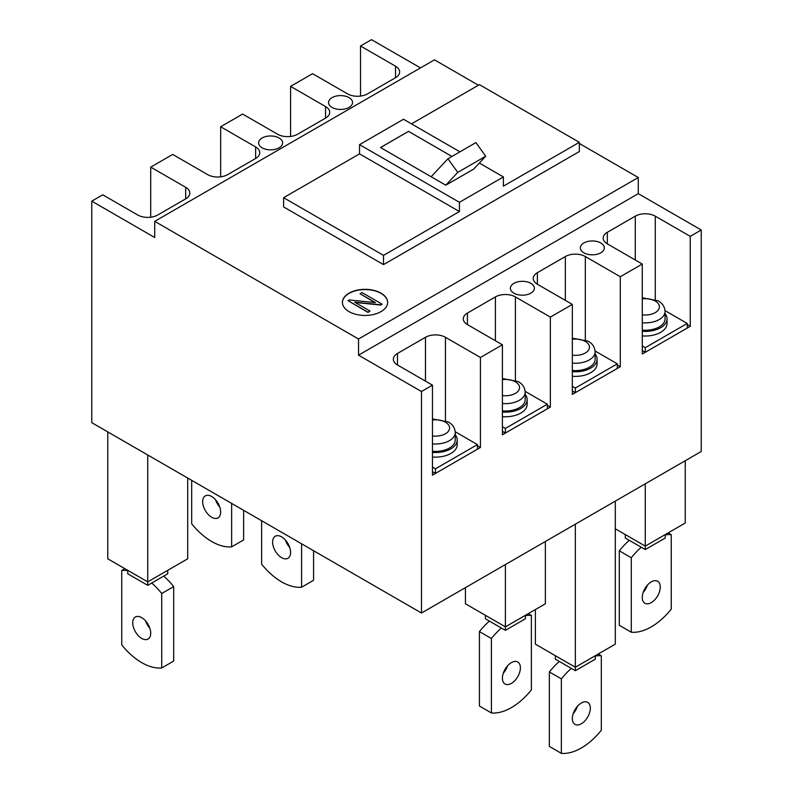 <?xml version="1.0" encoding="UTF-8"?>
<svg xmlns="http://www.w3.org/2000/svg" width="793" height="793" viewBox="0 0 793 793"><rect width="100%" height="100%" fill="white"/><g stroke="black" fill="none" stroke-linecap="round" stroke-linejoin="round"><path stroke-width="1.19" d="M525.184 394.359A21.758 12.559 180 0 1 527.157 399.593A21.758 12.559 180 0 1 502.405 412.033M502.405 416.652A21.758 12.559 0 0 0 527.157 404.202L527.157 399.593M502.405 403.498A19.785 11.419 180 0 0 525.184 392.208L525.184 399.593A19.785 11.419 180 0 1 502.405 410.883M455.241 434.733A21.758 12.559 180 0 1 457.224 439.966A21.758 12.559 180 0 1 432.472 452.406M432.472 457.026A21.758 12.559 0 0 0 457.224 444.586L457.224 439.966M432.472 443.872A19.785 11.419 180 0 0 455.241 432.581L455.241 439.966A19.785 11.419 180 0 1 432.472 451.257M502.405 426.703L505.399 428.428L547.368 404.202L547.368 408.821L505.399 433.047L502.405 431.313M525.154 391.375L547.368 404.202M505.399 428.428L505.399 433.047M572.338 386.32L575.341 388.055L617.301 363.828L617.301 368.438L575.341 392.664L572.338 390.939M595.087 351.002L617.301 363.828M575.341 388.055L575.341 392.664M642.28 345.946L645.274 347.671L687.234 323.445L687.234 328.064L645.274 352.29L642.28 350.556M665.02 310.628L687.234 323.445M645.274 347.671L645.274 352.29M432.472 467.077L435.466 468.812L477.426 444.586L477.426 449.195L435.466 473.421L432.472 471.696M455.212 431.759L477.426 444.586M435.466 468.812L435.466 473.421M638.286 193.661L358.535 355.175L358.535 339.017L638.286 177.513L638.286 193.661L701.23 230L690.237 236.344L655.266 216.162A14.125 8.158 0 0 0 635.282 216.162L607.309 232.309A14.125 8.158 0 0 0 603.176 238.078A14.125 8.158 0 0 0 607.309 243.847L642.28 264.039L620.295 276.727L585.333 256.536A14.125 8.158 0 0 0 565.35 256.536L537.376 272.683A14.125 8.158 0 0 0 533.233 278.452A14.125 8.158 0 0 0 537.376 284.221L572.338 304.413L550.362 317.101L515.391 296.909A14.125 8.158 0 0 0 495.407 296.909L467.434 313.066A14.125 8.158 0 0 0 463.3 318.836A14.125 8.158 0 0 0 467.434 324.605L502.405 344.786L480.429 357.484L445.458 337.293A14.125 8.158 0 0 0 425.474 337.293L397.501 353.44A14.125 8.158 0 0 0 393.358 359.209A14.125 8.158 0 0 0 397.501 364.978L432.472 385.17L421.479 391.514L421.479 613.019L701.23 451.504L701.23 230M358.535 355.175L421.479 391.514M530.884 283.359A12.014 6.939 0 0 0 517.789 281.852A12.014 6.939 0 0 0 510.375 288.265A12.014 6.939 0 0 0 513.894 293.162A12.014 6.939 0 0 0 526.978 294.669A12.014 6.939 0 0 0 534.393 288.265A12.014 6.939 0 0 0 530.884 283.359M600.816 242.985A12.014 6.939 0 0 0 587.732 241.478A12.014 6.939 0 0 0 580.317 247.882A12.014 6.939 0 0 0 583.826 252.789A12.014 6.939 0 0 0 596.921 254.285A12.014 6.939 0 0 0 604.335 247.882A12.014 6.939 0 0 0 600.816 242.985M690.237 236.344L690.237 326.329L642.28 354.025L642.28 264.039M620.295 276.727L620.295 366.713L572.338 394.399L572.338 304.413M550.362 317.101L550.362 407.087L502.405 434.772L502.405 344.786M480.429 357.484L480.429 447.47L432.472 475.156L432.472 385.17M638.286 177.513L579.336 143.474M478.427 85.218L434.465 59.842L154.714 221.346L154.714 237.503L91.77 201.164L102.763 194.82L137.734 215.002A14.125 8.158 0 0 0 157.718 215.002L185.691 198.855A14.125 8.158 0 0 0 189.824 193.086A14.125 8.158 0 0 0 185.691 187.317L150.72 167.125L172.705 154.437L207.667 174.629A14.125 8.158 0 0 0 227.65 174.629L255.624 158.471A14.125 8.158 0 0 0 259.767 152.712A14.125 8.158 0 0 0 255.624 146.943L220.662 126.751L242.638 114.063L277.609 134.245A14.125 8.158 0 0 0 297.593 134.245L325.566 118.098A14.125 8.158 0 0 0 329.7 112.328A14.125 8.158 0 0 0 325.566 106.559L290.595 86.378L312.571 73.68L347.542 93.871A14.125 8.158 0 0 0 367.526 93.871L395.499 77.724A14.125 8.158 0 0 0 399.642 71.955A14.125 8.158 0 0 0 395.499 66.186L360.528 45.994L371.52 39.65L420.478 67.911M358.535 339.017L154.714 221.346M383.515 264.614L579.336 151.552L579.336 142.324L503.406 186.167L503.406 176.938L459.444 202.314L459.444 211.543L383.515 255.386L383.515 264.614L283.607 206.933L283.607 197.695L383.515 255.386M381.017 293.162A22.61 13.055 0 0 0 356.374 290.337A22.61 13.055 0 0 0 342.417 302.391A22.61 13.055 0 0 0 349.039 311.619A22.61 13.055 0 0 0 373.681 314.454A22.61 13.055 0 0 0 387.638 302.391A22.61 13.055 0 0 0 381.017 293.162M279.106 138.002A12.014 6.939 0 0 0 266.022 136.495A12.014 6.939 0 0 0 258.607 142.899A12.014 6.939 0 0 0 262.116 147.805A12.014 6.939 0 0 0 275.211 149.312A12.014 6.939 0 0 0 282.625 142.899A12.014 6.939 0 0 0 279.106 138.002M349.039 97.618A12.014 6.939 0 0 0 335.954 96.122A12.014 6.939 0 0 0 328.54 102.525A12.014 6.939 0 0 0 332.059 107.432A12.014 6.939 0 0 0 345.143 108.928A12.014 6.939 0 0 0 352.558 102.525A12.014 6.939 0 0 0 349.039 97.618M421.479 613.019L91.77 422.669L91.77 201.164M150.72 217.213L150.72 167.125M220.662 176.829L220.662 126.751M290.595 136.455L290.595 86.378M360.528 96.072L360.528 45.994M283.607 197.695L359.536 153.862L359.536 144.633L403.498 119.247L459.93 151.84M479.359 163.051L503.406 176.938M359.536 144.633L459.444 202.314M445.785 185.195L473.758 169.048L485.732 156.221L475.909 142.611L447.936 158.759L431.154 176.75L445.785 185.195L457.759 172.378L447.936 158.759M451.941 156.449L408.494 131.36L380.511 147.518L431.154 176.75M579.336 142.324L479.428 84.643L411.488 123.867M457.759 172.378L485.732 156.221M459.444 211.543L359.536 153.862M408.494 131.36L451.911 156.469M408.494 131.4L380.541 147.538M477.426 445.735L480.429 447.47M547.368 405.362L550.362 407.087M617.301 364.978L620.295 366.713M687.234 324.605L690.237 326.329M375.416 302.619L360.032 293.737L362.034 292.587L382.018 304.125L380.789 304.829L354.64 302.163L370.024 311.044L368.021 312.204L348.048 300.666L349.267 299.962L375.416 302.619M387.638 302.51A22.61 13.055 0 0 0 381.017 293.39A22.61 13.055 0 0 0 356.473 290.545A22.61 13.055 0 0 0 342.417 302.51M370.024 311.044L368.021 312.432L348.048 300.666M374.93 302.579L360.032 293.737M382.018 304.125L380.789 305.057L355.125 302.44M187.693 478.04L187.693 558.797L147.726 581.874L147.726 585.333L151.721 583.024A56.521 32.632 -120 0 1 161.713 593.511L161.713 667.984A56.521 32.632 -120 0 1 141.729 662.631A56.521 32.632 -120 0 1 121.745 644.907L121.745 570.435A56.521 32.632 -120 0 1 127.742 570.633M107.759 431.898L107.759 558.797L147.726 581.874L147.726 454.964M141.729 617.638A12.718 7.345 -120 0 0 135.375 617.004A12.718 7.345 -120 0 0 133.422 627.194A12.718 7.345 -120 0 0 141.729 638.405A12.718 7.345 -120 0 0 148.093 639.029A12.718 7.345 -120 0 0 150.036 628.839A12.718 7.345 -120 0 0 141.729 617.638M145.605 620.889A12.718 7.345 -120 0 0 149.847 628.225M161.713 667.984L173.697 661.055L173.697 586.592A56.521 32.632 -120 0 0 163.715 576.105L151.721 583.024M173.697 586.592L161.713 593.511M124.838 568.65L121.745 570.435M163.715 576.105L167.71 573.795L167.71 570.336M147.726 585.333L127.742 573.795L127.742 570.336M535.374 609.559L535.374 644.164L575.341 667.24L575.341 524.183M615.299 501.117L615.299 644.164L575.341 667.24L575.341 670.7L595.325 659.161L595.325 655.702M555.358 655.702L555.358 659.161L575.341 670.7M598.229 654.027L601.312 655.801A56.521 32.632 120 0 0 595.325 655.999M559.352 661.471A56.521 32.632 120 0 0 549.361 671.958L549.361 746.431L561.355 753.35L561.355 678.877A56.521 32.632 120 0 1 571.347 668.39M573.22 713.601A12.718 7.345 120 0 0 577.463 706.256M581.328 703.004A12.718 7.345 120 0 0 573.022 714.206A12.718 7.345 120 0 0 574.975 724.396A12.718 7.345 120 0 0 581.328 723.771A12.718 7.345 120 0 0 589.645 712.56A12.718 7.345 120 0 0 587.692 702.37A12.718 7.345 120 0 0 581.328 703.004M561.355 753.35A56.521 32.632 120 0 0 581.328 747.997A56.521 32.632 120 0 0 601.312 730.274L601.312 655.801M549.361 671.958L561.355 678.877M261.621 520.723L261.621 564.15A56.521 32.632 -120 0 0 281.604 581.874A56.521 32.632 -120 0 0 301.588 587.226L313.572 580.307L313.572 550.719M285.48 540.132A12.718 7.345 -120 0 0 289.723 547.467M281.604 536.881A12.718 7.345 -120 0 0 275.25 536.246A12.718 7.345 -120 0 0 273.298 546.436A12.718 7.345 -120 0 0 281.604 557.648A12.718 7.345 -120 0 0 287.958 558.272A12.718 7.345 -120 0 0 289.911 548.082A12.718 7.345 -120 0 0 281.604 536.881M301.588 543.8L301.588 587.226M243.639 510.345L243.639 539.924L231.645 546.843L231.645 503.416M191.688 480.35L191.688 523.776A56.521 32.632 -120 0 0 211.672 541.49A56.521 32.632 -120 0 0 231.645 546.843M215.547 499.749A12.718 7.345 -120 0 0 219.78 507.094M211.672 496.497A12.718 7.345 -120 0 0 205.308 495.873A12.718 7.345 -120 0 0 203.365 506.063A12.718 7.345 -120 0 0 211.672 517.264A12.718 7.345 -120 0 0 218.025 517.898A12.718 7.345 -120 0 0 219.978 507.708A12.718 7.345 -120 0 0 211.672 496.497M615.299 528.802L645.274 546.109L645.274 483.809M685.241 460.733L685.241 523.033L645.274 546.109L645.274 549.569L641.279 547.259A56.521 32.632 120 0 0 631.287 557.747L631.287 632.219A56.521 32.632 120 0 0 651.271 626.866A56.521 32.632 120 0 0 671.255 609.143L671.255 534.67A56.521 32.632 120 0 0 665.258 534.869M631.287 632.219L619.303 625.29L619.303 550.818L631.287 557.747M665.258 534.571L665.258 538.031L645.274 549.569M641.279 547.259L625.29 538.031L625.29 534.571M629.285 540.34A56.521 32.632 120 0 0 619.303 550.818M643.153 592.46A12.718 7.345 120 0 0 647.395 585.125M651.271 581.874A12.718 7.345 120 0 0 642.964 593.075A12.718 7.345 120 0 0 644.907 603.265A12.718 7.345 120 0 0 651.271 602.63A12.718 7.345 120 0 0 659.578 591.429A12.718 7.345 120 0 0 657.625 581.239A12.718 7.345 120 0 0 651.271 581.874M668.162 532.886L671.255 534.67M545.366 541.49L545.366 603.79L505.399 626.857L465.441 603.79L465.441 587.633M485.415 615.328L485.415 618.788L505.399 630.326L505.399 564.566M489.42 621.088A56.521 32.632 120 0 0 479.428 631.575L491.412 638.504A56.521 32.632 120 0 1 501.404 628.016M479.428 631.575L479.428 706.048L491.412 712.966L491.412 638.504M503.277 673.217A12.718 7.345 120 0 0 507.52 665.872M511.396 662.621A12.718 7.345 120 0 0 503.089 673.832A12.718 7.345 120 0 0 505.042 684.022A12.718 7.345 120 0 0 511.396 683.388A12.718 7.345 120 0 0 519.702 672.186A12.718 7.345 120 0 0 517.75 661.996A12.718 7.345 120 0 0 511.396 662.621M491.412 712.966A56.521 32.632 120 0 0 511.396 707.614A56.521 32.632 120 0 0 531.379 689.9L531.379 615.427A56.521 32.632 120 0 0 525.382 615.626M528.297 613.643L531.379 615.427M525.382 615.328L525.382 618.788L505.399 630.326M595.117 353.975A21.758 12.559 180 0 1 597.099 359.209A21.758 12.559 180 0 1 572.338 371.659M572.338 376.269A21.758 12.559 0 0 0 597.099 363.828L597.099 359.209M572.338 363.115A19.785 11.419 180 0 0 595.117 351.824L595.117 359.209A19.785 11.419 180 0 1 572.338 370.5M665.059 313.602A21.758 12.559 180 0 1 667.032 318.836A21.758 12.559 180 0 1 642.28 331.276M642.28 335.895A21.758 12.559 0 0 0 667.032 323.445L667.032 318.836M642.28 322.741A19.785 11.419 180 0 0 665.059 311.451L665.059 318.836A19.785 11.419 180 0 1 642.28 330.126M502.405 379.619A14.125 8.158 180 0 1 515.391 381.82A14.125 8.158 180 0 1 517.809 391.504A14.125 8.158 180 0 1 502.405 395.568M432.472 419.993A14.125 8.158 180 0 1 445.458 422.203A14.125 8.158 180 0 1 447.867 431.878A14.125 8.158 180 0 1 432.472 435.942M395.499 77.724L395.499 66.186M397.501 353.44L397.501 364.978M425.474 337.293L425.474 381.126M445.458 420.568L445.458 337.293M467.434 313.066L467.434 324.605M515.391 380.194L515.391 296.909M495.407 296.909L495.407 340.752M537.376 272.683L537.376 284.221M565.35 256.536L565.35 300.378M585.333 339.81L585.333 256.536M607.309 232.309L607.309 243.847M635.282 216.162L635.282 259.995M655.266 299.437L655.266 216.162M185.691 198.855L185.691 187.317M255.624 158.471L255.624 146.943M325.566 118.098L325.566 106.559M572.338 339.245A14.125 8.158 180 0 1 585.333 341.446A14.125 8.158 180 0 1 587.742 351.121A14.125 8.158 180 0 1 572.338 355.185M642.28 298.862A14.125 8.158 180 0 1 655.266 301.072A14.125 8.158 180 0 1 657.675 310.747A14.125 8.158 180 0 1 642.28 314.811M525.184 392.208C524.887 387.539 522.557 383.99 518.216 381.542L502.405 378.548M455.241 432.581C454.944 427.923 452.625 424.364 448.283 421.926L432.472 418.922M595.117 351.824C594.819 347.165 592.5 343.607 588.158 341.168L572.338 338.165M665.059 311.451C664.762 306.782 662.433 303.233 658.091 300.785L642.28 297.791"/></g></svg>

